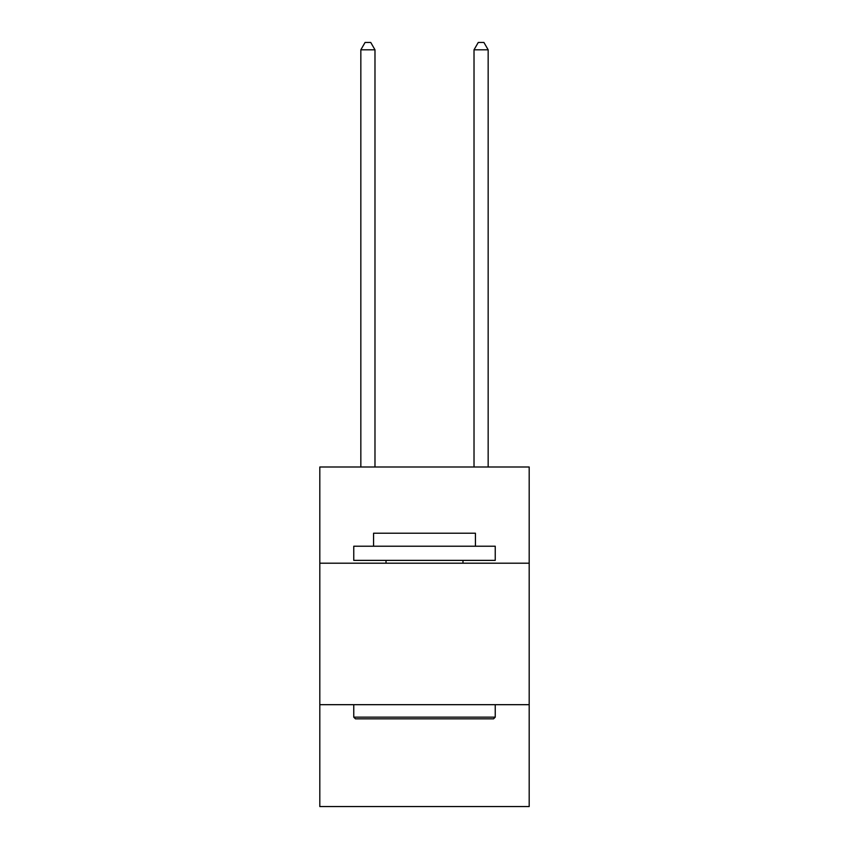 <?xml version="1.0" encoding="UTF-8"?>
<svg xmlns="http://www.w3.org/2000/svg" width="849" height="849" viewBox="0 0 849 849"><rect width="100%" height="100%" fill="white"/><g stroke="black" fill="none" stroke-linecap="round" stroke-linejoin="round"><path stroke-width="1.27" d="M529.192 563.205L529.192 467.003L319.808 467.003L319.808 563.205L529.192 563.205L529.192 806.55L319.808 806.55L319.808 563.205M529.192 704.681L319.808 704.681M355.455 718.838L353.757 717.14L495.243 717.14L493.545 718.838L355.455 718.838M495.243 546.225L495.243 560.372L353.757 560.372L353.757 546.225L495.243 546.225M373.571 546.225L373.571 533.214L475.429 533.214L475.429 546.225M495.243 704.681L495.243 717.14M353.757 704.681L353.757 717.14M462.981 560.372L462.981 563.205M386.019 560.372L386.019 563.205M374.982 467.003L374.982 49.804L360.836 49.804L360.836 467.003M360.836 49.804L365.081 42.45L370.737 42.45L374.982 49.804M488.164 467.003L488.164 49.804L474.018 49.804L474.018 467.003M474.018 49.804L478.263 42.45L483.919 42.45L488.164 49.804"/></g></svg>
